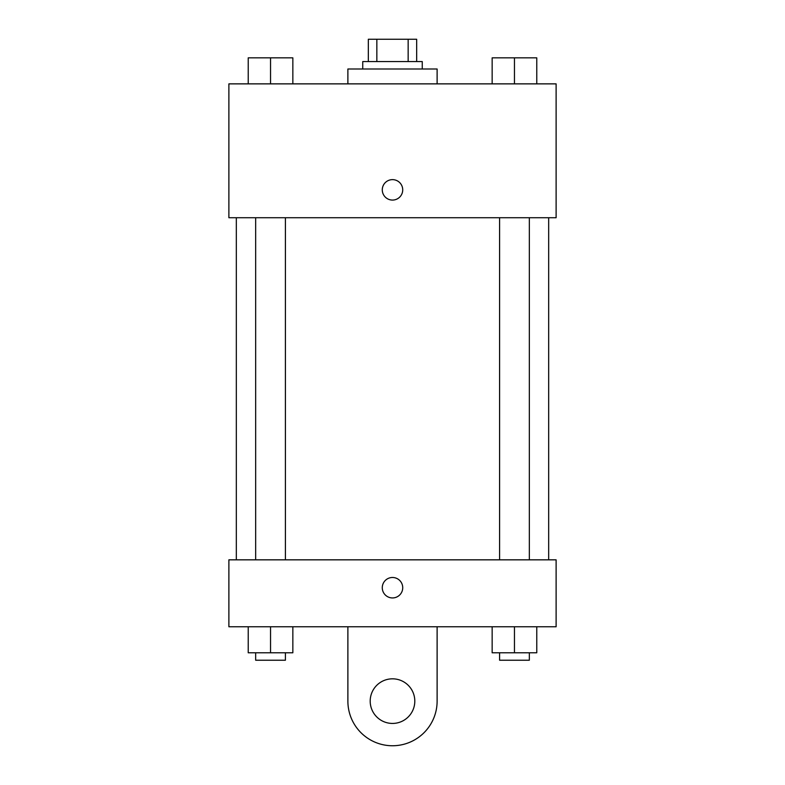 <?xml version="1.0" encoding="UTF-8"?>
<svg xmlns="http://www.w3.org/2000/svg" width="785" height="785" viewBox="0 0 785 785"><rect width="100%" height="100%" fill="white"/><g stroke="black" fill="none" stroke-linecap="round" stroke-linejoin="round"><path stroke-width="1.18" d="M376.849 61.564L376.849 39.25L368.332 39.25L368.332 61.564L368.332 39.25M376.849 39.25L416.668 39.25L416.668 61.564M408.151 61.564L408.151 39.25M362.748 69.001L362.748 61.564L422.251 61.564L422.251 69.001M437.117 83.867L437.117 69.001L347.883 69.001L347.883 83.867M228.886 83.867L556.114 83.867L556.114 217.73L228.886 217.73L228.886 83.867M392.5 200.077A10.225 10.225 0 0 1 383.649 184.74A10.225 10.225 0 0 1 401.351 184.74A10.225 10.225 0 0 1 392.5 200.077M228.886 559.833L556.114 559.833L556.114 626.764L228.886 626.764L228.886 559.833L556.114 559.833M492.156 83.867L492.156 57.845L536.773 57.845L536.773 83.867L536.773 57.845M514.46 83.867L514.46 57.845M529.335 57.845L499.594 57.845M248.227 83.867L248.227 57.845L292.844 57.845L292.844 83.867L292.844 57.845M270.54 83.867L270.54 57.845M285.406 57.845L255.665 57.845M492.156 626.764L492.156 652.786L536.773 652.786L536.773 626.764L536.773 652.786M514.46 652.786L514.46 626.764M529.335 652.786L529.335 660.224L499.594 660.224L499.594 652.786M248.227 626.764L248.227 652.786L292.844 652.786L292.844 626.764L292.844 652.786M270.54 652.786L270.54 626.764M285.406 652.786L285.406 660.224L255.665 660.224L255.665 652.786M382.275 587.71A10.225 10.225 0 0 1 397.612 578.859A10.225 10.225 0 0 1 397.612 596.571A10.225 10.225 0 0 1 382.275 587.71M437.117 626.764L437.117 701.133A44.617 44.617 0 0 1 392.5 745.75A44.617 44.617 0 0 1 347.883 701.133L347.883 626.764M392.5 723.436A22.314 22.314 0 0 1 373.179 689.976A22.314 22.314 0 0 1 411.821 689.976A22.314 22.314 0 0 1 392.5 723.436M548.676 559.833L548.676 217.73M236.324 559.833L236.324 217.73M499.594 217.73L499.594 559.833M529.335 217.73L529.335 559.833M285.406 559.833L285.406 217.73M255.665 559.833L255.665 217.73"/></g></svg>
